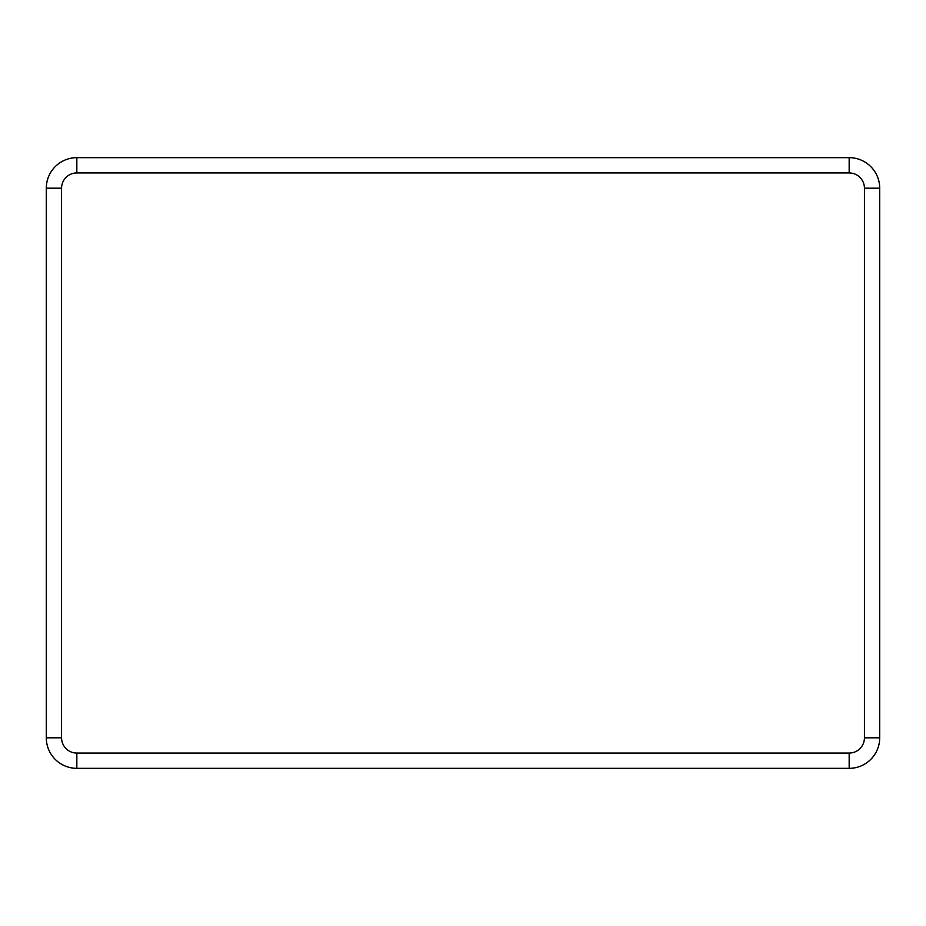 <?xml version="1.0" encoding="UTF-8"?>
<svg xmlns="http://www.w3.org/2000/svg" width="926" height="926" viewBox="0 0 926 926"><rect width="100%" height="100%" fill="white"/><g stroke="black" fill="none" stroke-linecap="round" stroke-linejoin="round"><path stroke-width="1.39" d="M849.165 172.93L849.165 157.663A30.535 30.535 0 0 1 879.7 188.198L879.7 737.802A30.535 30.535 0 0 1 849.165 768.337L76.835 768.337A30.535 30.535 0 0 1 46.3 737.802L46.3 188.198A30.535 30.535 0 0 1 76.835 157.663L849.165 157.663A30.535 30.535 0 0 1 879.7 188.198L864.433 188.198L864.433 737.802A15.267 15.267 0 0 1 849.165 753.07L76.835 753.07A15.267 15.267 0 0 1 61.567 737.802L61.567 188.198A15.267 15.267 0 0 1 76.835 172.93L849.165 172.93A15.267 15.267 0 0 1 864.433 188.198M864.433 737.802L879.7 737.802A30.535 30.535 0 0 1 849.165 768.337L849.165 753.07M61.567 188.198L46.3 188.198A30.535 30.535 0 0 1 76.835 157.663L76.835 172.93M76.835 753.07L76.835 768.337A30.535 30.535 0 0 1 46.3 737.802L61.567 737.802"/></g></svg>
